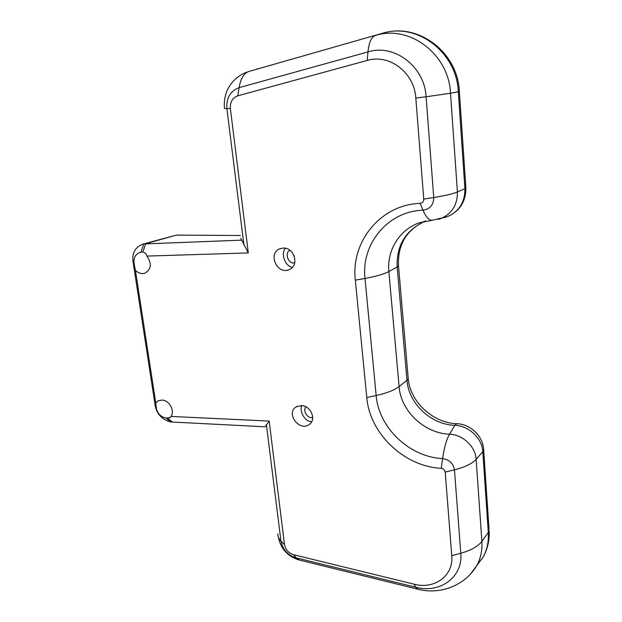 <?xml version="1.0" encoding="UTF-8"?>
<svg xmlns="http://www.w3.org/2000/svg" width="622" height="622" viewBox="0 0 622 622"><rect width="100%" height="100%" fill="white"/><g stroke="black" fill="none" stroke-linecap="round" stroke-linejoin="round"><path stroke-width="0.93" d="M294.066 255.611L294.361 256.396M294.774 262.562C288.833 265.353 283.85 252.633 289.992 250.339M312.695 417.261C308.092 419.578 302.222 410.512 305.938 406.835M283.134 248.092C294.463 247.136 299.625 265.936 289.113 269.621C277 275.212 267.374 252.96 280.102 248.691L283.134 248.092M292.41 267.297C285.101 266.263 280.545 253.978 285.374 248.271M142.065 252.081L142.842 252.104C145.058 252.369 146.395 253.69 146.862 256.085C151.986 263.51 151.356 269.202 144.965 273.159C141.575 274.147 138.387 273.213 135.417 270.36L133.994 262.881C133.598 257.609 135.58 254.134 139.934 252.454L142.065 252.081M301.273 405.575C310.891 405.474 316.816 420.013 309.08 424.624C299.221 431.901 285.475 413.094 296.119 406.905L301.273 405.575M311.638 421.794C305.099 421.654 299.065 411.717 301.779 405.606M161.852 400.07C169.192 400 175.264 410.963 170.918 416.429L170.241 417.681L166.058 418.038C160.919 416.95 157.685 413.754 156.347 408.444L155.772 402.963L158.19 400.848L161.852 400.07M140.953 252.205L143.752 243.941L142.36 244.275C135.122 247.463 132.012 253.177 133.015 261.442L155.205 405.777C156.83 414.019 161.93 419.415 170.514 421.949L166.058 418.038M170.514 421.949L265.135 426.809L269.171 421.071L170.918 416.429M155.772 402.963L135.417 270.36M146.862 256.085L248.295 252.921L230.358 108.477C229.992 102.031 232.449 97.809 237.744 95.827L367.237 60.427C389.388 53.585 414.493 72.782 415.815 98.043L423.753 199.071C423.706 201.551 422.509 202.974 420.153 203.34C380.205 204.739 350.707 242.059 355.325 280.164L366.786 397.551C369.686 433.487 403.942 466.484 441.231 468.335C443.486 468.693 444.808 469.952 445.204 472.106L451.766 555.718C453.819 575.645 434.444 589.726 414.166 584.206L293.716 554.754C288.6 553.113 285.529 549.724 284.503 544.584L269.171 421.071M248.295 252.921L240.784 238.335M142.889 244.127L176.407 235.108L240.426 235.505M241.733 240.146L143.752 243.941M167.893 418.163L172.364 422.167M155.205 405.777L156.347 408.444M133.015 261.442L133.994 262.881M277.902 533.87C277.731 536.459 278.749 538.854 280.95 541.07L266.387 424.569M417.634 589.158L299.633 560.111L296.158 557.864C287.714 555.143 282.645 549.545 280.95 541.07L284.503 544.584M470.753 573.741L476.833 565.437C465.287 585.489 440.384 595.013 418.147 589.283L415.768 587.238L296.158 557.864L293.716 554.754M483.589 448.944L483.667 450.033C483.247 436.216 470.473 424.025 456.805 423.706L454.837 425.324L449.558 434.203C424.305 433.371 400.809 410.994 399.091 386.557L406.982 380.252C408.561 403.453 430.867 424.632 454.837 425.324C468.708 425.642 482.221 438.308 482.812 451.673L476.133 459.285C475.542 446.612 462.721 434.56 449.558 434.203C446.534 439.42 444.217 447.552 442.6 458.593C449.333 459.635 453.29 463.382 454.457 469.835C464.937 467.176 472.16 463.662 476.133 459.285L481.879 541.327L488.317 532.518C488.869 541.513 487.143 549.685 483.146 557.032L476.833 565.437C480.759 558.222 482.439 550.182 481.879 541.327C478.046 546.38 471.017 550.361 460.793 553.253C463.18 577.115 439.894 593.839 415.768 587.238L414.166 584.206M445.204 472.106L454.457 469.835L460.793 553.253L451.766 555.718M398.453 265.275L398.5 265.835C397.559 244.547 406.555 229.627 425.487 221.074C405.793 229.946 396.354 245.262 397.163 267.025L388.867 271.534C386.736 250.542 399.363 229.65 419.329 222.785L432.228 220.274C428.986 220.413 425.907 217.047 422.983 210.182C387.506 211.301 360.985 244.392 365.013 278.438C376.007 276.425 383.961 274.123 388.867 271.534L399.091 386.557C394.426 390.173 386.783 393.166 376.154 395.53C378.65 427.633 409.346 457.1 442.6 458.593L441.231 468.335M355.325 280.164L365.013 278.438L376.154 395.53L366.786 397.551M424.787 221.222L423.691 221.471M438.098 219.403L440.749 218.586C451.992 213.68 457.543 204.801 457.419 191.941C452.964 193.846 445.08 195.705 433.752 197.508C433.588 204.91 429.996 209.132 422.983 210.182L420.153 203.34M248.963 71.444L382.203 33.355L248.963 71.444C244.011 73.093 240.714 78.496 239.081 87.663L367.999 51.898C368.97 42.335 371.412 36.869 375.338 35.501C409.525 24.452 448.851 54.075 450.515 93.246L458.313 91.706L464.906 188.653L457.419 191.941L450.515 93.246L426.093 96.768L433.752 197.508L423.753 199.071M367.237 60.427L367.999 51.898C394.449 43.587 424.601 66.531 426.093 96.768L415.815 98.043M247.292 71.981C241.81 73.932 237.083 77.058 233.102 81.358C230.676 84.335 229.697 85.113 226.742 91.45C224.674 96.923 223.912 102.583 224.464 108.422L226.89 108.617C226.26 97.981 230.319 90.999 239.081 87.663L237.744 95.827M243.948 245.115L226.89 108.617L230.358 108.477M256.645 69.096L257.757 68.762M382.297 33.331L382.203 33.355C416.88 22.151 456.711 52.085 458.313 91.706L459.339 91.333M465.87 187.603L464.906 188.653C465.015 202.173 459.145 211.511 447.296 216.666L443.82 217.684M408.156 377.678L398.5 265.835L397.163 267.025L406.982 380.252L408.226 378.534C409.836 401.26 432.749 423.115 456.805 423.706M489.04 529.322L483.667 450.033L482.812 451.673L488.317 532.518L489.133 530.605C489.607 540.215 487.609 549.024 483.146 557.032L476.576 565.872M176.407 235.108L145.618 243.731L142.842 252.104M280.747 248.473L280.102 248.691M297.005 406.407L296.119 406.905M158.734 400.599L158.19 400.848M298.879 559.924C287.543 556.332 280.685 548.682 278.291 536.965M383.09 33.114C418.419 22.384 457.839 52.38 459.347 91.442L465.894 187.992C465.901 201.715 459.705 211.27 447.296 216.666L432.228 220.274"/></g></svg>
